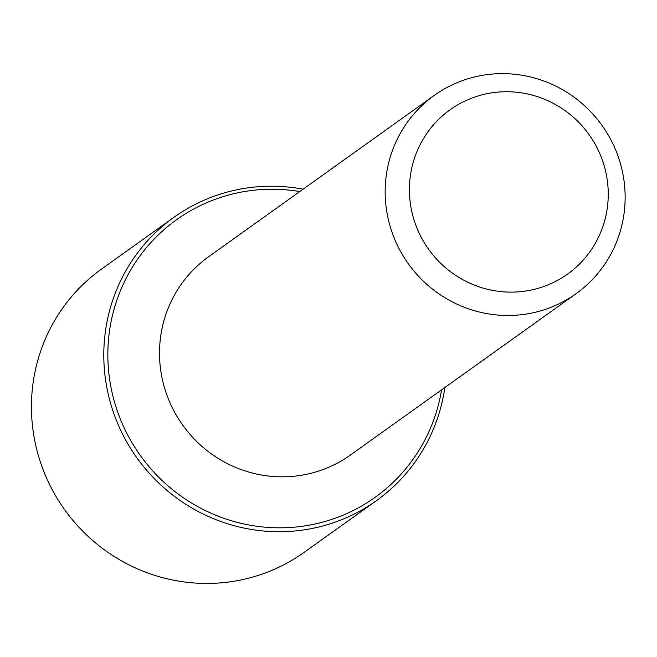 <?xml version="1.0" encoding="UTF-8"?>
<svg xmlns="http://www.w3.org/2000/svg" width="657" height="657" viewBox="0 0 657 657"><rect width="100%" height="100%" fill="white"/><g stroke="black" fill="none" stroke-linecap="round" stroke-linejoin="round"><path stroke-width="0.99" d="M576.041 293.712L350.395 455.055A121.89 119.007 -125.6 0 1 202.208 446.596A121.89 119.007 -125.6 0 1 172.052 299.633A121.89 119.007 -125.6 0 1 208.606 256.747L434.252 95.405A121.89 119.007 -125.6 0 1 582.447 103.855A121.89 119.007 -125.6 0 1 612.595 250.826A121.89 119.007 -125.6 0 1 576.041 293.712A121.89 119.007 -125.6 0 1 427.847 285.253A121.89 119.007 -125.6 0 1 397.699 138.29A121.89 119.007 -125.6 0 1 434.252 95.405M419.798 145.304A100.997 98.599 -125.6 0 1 553.079 103.239A100.997 98.599 -125.6 0 1 597.854 238.548A100.997 98.599 -125.6 0 1 464.573 280.613A100.997 98.599 -125.6 0 1 419.798 145.304M441.57 389.864A170.648 166.607 -125.6 0 1 426.253 437.299A170.648 166.607 -125.6 0 1 201.05 508.378A170.648 166.607 -125.6 0 1 125.397 279.759A170.648 166.607 -125.6 0 1 299.773 191.557M444.863 387.507A174.13 170.007 -125.6 0 1 428.709 439.344A174.13 170.007 -125.6 0 1 376.494 500.618A174.13 170.007 -125.6 0 1 164.784 488.537A174.13 170.007 -125.6 0 1 121.709 278.584A174.13 170.007 -125.6 0 1 173.924 217.319A174.13 170.007 -125.6 0 1 303.074 189.2M376.494 500.618L304.134 552.348A174.13 170.007 -125.6 0 1 92.432 540.268A174.13 170.007 -125.6 0 1 49.357 330.323A174.13 170.007 -125.6 0 1 101.572 269.05L173.924 217.319"/></g></svg>
